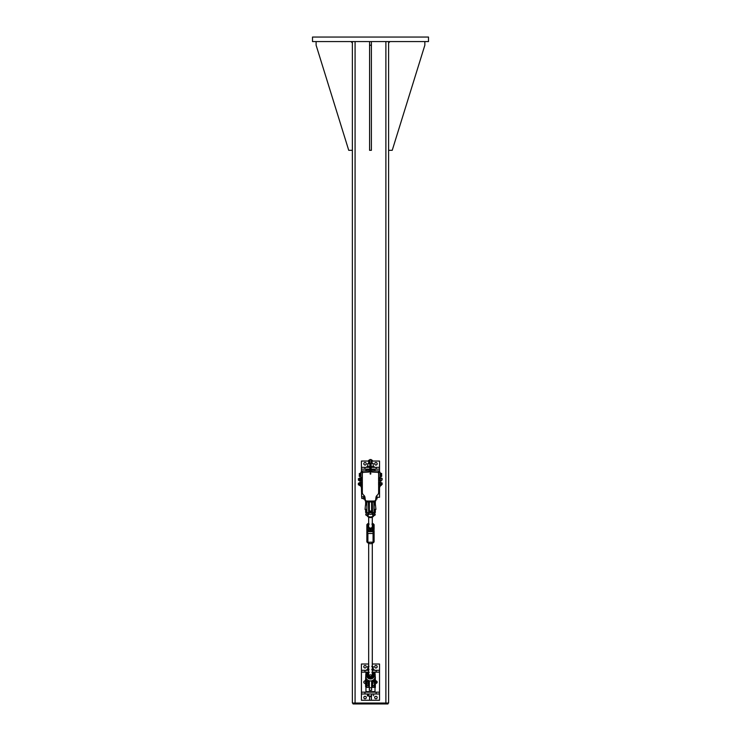 <?xml version="1.0" encoding="UTF-8"?>
<svg xmlns="http://www.w3.org/2000/svg" width="741" height="741" viewBox="0 0 741 741"><rect width="100%" height="100%" fill="white"/><g stroke="black" fill="none" stroke-linecap="round" stroke-linejoin="round"><path stroke-width="1.11" d="M312.507 37.05L428.493 37.05L428.493 41.579L312.507 41.579L312.507 37.05M388.608 703.042L388.608 41.579L388.608 703.042L352.364 703.042L352.364 41.579M387.923 703.042L387.923 703.95L353.04 703.95L353.04 703.042M369.574 45.201L371.389 45.201L371.389 150.312L369.574 150.312L369.574 41.579M371.389 41.579L371.389 45.201M389.961 41.579L388.608 42.941M388.608 150.312L392.23 150.312L424.852 45.201L424.852 41.579M316.111 41.579L316.111 45.201L348.733 150.312L352.364 150.312M352.364 42.941L351.002 41.579M371.158 467.228L374.224 467.339M374.224 469.146L373.205 469.637M366.749 467.339L366.86 466.589L369.805 466.589M367.879 469.146L366.749 469.146M374.668 463.773A1.25 1.25 0 0 1 375.919 462.523A1.25 1.25 0 0 1 377.169 463.773A1.25 1.25 0 0 1 375.919 465.015A1.25 1.25 0 0 1 374.668 463.773M363.803 463.773A1.25 1.25 0 0 1 365.044 462.523A1.25 1.25 0 0 1 366.295 463.773A1.25 1.25 0 0 1 365.044 465.015A1.25 1.25 0 0 1 363.803 463.773M361.645 497.294L361.423 486.735M361.423 472.239L361.423 461.05L368.666 461.05M372.297 461.05L379.54 461.05L379.54 467.339L371.158 467.339M376.178 467.339L376.178 469.146L379.54 469.146L379.54 472.239M379.54 486.735L379.54 489.199L378.632 489.199M378.632 491.014L379.54 491.014L379.54 497.294L377.03 497.294M379.54 469.146L379.54 467.339M369.805 467.339L361.423 467.339M369.805 469.146L364.952 469.146L364.952 467.339M376.178 469.146L371.158 469.146M364.952 469.146L361.423 469.146M379.54 491.014L379.54 489.199M362.33 489.199L361.423 489.199M362.33 491.014L361.423 491.014M372.297 670.197L374.224 670.309M374.224 672.124L373.205 672.606M366.749 670.309L366.86 669.558L368.666 669.558M367.879 672.124L366.749 672.124M373.149 692.057L374.224 692.168M374.224 693.984L373.603 694.095M366.749 692.168L367.814 692.057M367.369 694.095L366.749 693.984M374.668 697.55A1.25 1.25 0 0 1 375.919 696.299A1.25 1.25 0 0 1 377.169 697.55A1.25 1.25 0 0 1 375.919 698.791A1.25 1.25 0 0 1 374.668 697.55M363.803 697.55A1.25 1.25 0 0 1 365.044 696.299A1.25 1.25 0 0 1 366.295 697.55A1.25 1.25 0 0 1 365.044 698.791A1.25 1.25 0 0 1 363.803 697.55M365.044 683.387A1.25 1.25 0 0 1 363.803 682.146A1.25 1.25 0 0 1 365.044 680.896M375.919 680.896A1.25 1.25 0 0 1 377.169 682.146A1.25 1.25 0 0 1 375.919 683.387M374.668 666.743A1.25 1.25 0 0 1 375.919 665.492A1.25 1.25 0 0 1 377.169 666.743A1.25 1.25 0 0 1 375.919 667.984A1.25 1.25 0 0 1 374.668 666.743M363.803 666.743A1.25 1.25 0 0 1 365.044 665.492A1.25 1.25 0 0 1 366.295 666.743A1.25 1.25 0 0 1 365.044 667.984A1.25 1.25 0 0 1 363.803 666.743M372.297 664.019L379.54 664.019L379.54 670.309L376.178 670.309L376.178 672.124L379.54 672.124L379.54 692.168L376.178 692.168L376.178 693.984L379.54 693.984L379.54 700.264L361.423 700.264L361.423 664.019L368.666 664.019M379.54 672.124L379.54 670.309M376.178 670.309L372.297 670.309M368.666 670.309L361.423 670.309M368.647 672.124L364.952 672.124L364.952 670.309M376.178 672.124L372.315 672.124M364.952 672.124L361.423 672.124M379.54 693.984L379.54 692.168M376.178 692.168L361.423 692.168M376.178 693.984L364.952 693.984L364.952 692.168M364.952 693.984L361.423 693.984M371.389 696.04L371.389 700.264L369.574 700.264L369.574 696.04M371.389 696.642L369.574 696.642M375.011 470.878L375.011 469.637L371.158 469.637M369.805 469.637L365.952 469.637L365.952 470.878M371.158 469.266L373.084 469.146M367.768 469.637L369.805 469.266M378.632 487.421L378.753 486.735L380.105 486.735L380.105 484.79M362.21 477.649L362.21 472.239L360.858 472.239L360.858 486.735L362.21 486.735L362.33 487.421M370.713 470.878L379.429 470.878L379.429 472.239M370.259 470.878L361.534 470.878L361.534 472.239M378.632 472.239L380.105 472.239L380.105 478.177M362.21 486.735L362.21 485.318M362.21 482.178L362.21 480.789M380.105 482.706L380.105 480.261M378.753 472.239L378.753 477.649M378.753 480.779L378.753 482.187M378.753 485.318L378.753 486.735M371.158 470.878L371.158 459.559L369.805 459.559L369.805 470.878M371.158 463.375L367.823 463.616L369.203 463.375L368.666 463.375L368.666 460.318L369.805 460.318M371.158 460.318L372.297 460.318L371.926 463.375L373.205 463.375L371.926 463.375M371.787 460.05L371.158 460.05M369.805 460.05L368.666 460.318M374.103 467.228L374.103 466.589L371.158 466.589M369.805 467.228L366.86 467.228M375.011 674.088L375.011 672.606L373.029 672.606M367.934 672.606L365.952 672.606L365.952 674.088M365.952 687.796L365.952 691.631L375.011 691.631L375.011 687.796M371.611 680.849L371.611 690.269L369.351 690.269L369.351 680.849M373.205 691.631L367.768 691.631M367.768 692.001L373.205 692.001M372.519 672.235L373.084 672.124M367.768 672.606L368.444 672.235M376.233 682.313L376.233 681.711M375.919 682.526A0.463 0.463 0 0 0 376.233 682.572L376.233 681.664A0.463 0.463 0 0 0 375.919 681.72M367.369 693.984L367.527 695.901M367.369 695.799L370.157 696.04L367.981 696.04M371.713 695.799L370.157 696.04L371.713 695.799L371.713 693.984M373.603 693.984L373.603 695.799M368.601 693.984L368.601 695.799M374.103 670.197L374.103 669.558L372.297 669.558M368.666 670.197L366.86 670.197M367.314 501.036L365.044 500.694L365.044 497.98A3.622 3.622 0 0 0 363.683 495.145A3.622 3.622 0 0 1 362.33 492.32L362.33 475.722M378.632 475.722L378.632 492.32A3.622 3.622 0 0 1 377.28 495.145A3.622 3.622 0 0 0 375.919 497.98L375.919 500.694L373.649 501.036M362.33 473.684L362.664 471.989M378.299 471.989L378.632 473.684M369.203 463.375L369.805 463.375M367.768 466.589L373.205 466.589L373.205 463.375M367.823 466.348L367.823 463.616M367.712 466.348L367.712 463.616M368.666 666.344L367.768 666.344M372.297 666.344L371.732 666.344M371.732 669.558L373.195 669.558L373.269 666.585M369.018 666.344L367.693 666.585L367.758 669.558L369.018 669.558M373.131 669.318L373.131 666.585M380.559 476.528L380.105 473.379M381.578 475.926L380.652 475.926L380.652 476.509L381.578 476.509L381.698 475.148L381.634 476.426M381.578 474.37L381.698 475.148L381.578 474.37L380.652 474.37L380.652 473.406L381.698 473.703M380.652 476.528L381.698 476.222M380.652 475.926L380.652 474.37M381.578 474.277L381.698 473.74M380.652 473.406L381.578 473.397M360.404 473.388L360.404 476.537M359.265 476.13L360.311 476.528L359.265 476.268L359.394 473.434L359.394 476.482M359.302 473.545L360.311 473.434L359.265 473.656M360.311 473.434L360.311 476.482M360.311 474.527L359.394 474.527M360.311 476.046L359.394 476.046M381.245 480.029L381.124 481.011L380.198 481.011L381.124 481.057M382.087 478.399L382.087 480.029L382.087 478.399L380.17 478.399L381.124 477.917M358.533 480.372L358.533 478.584L359.265 478.584L358.366 478.751L358.533 480.372M381.245 480.798L381.124 479.927M380.198 481.011L380.198 480.029L382.087 480.029M380.198 477.964L381.124 477.964M358.533 483.113L359.265 483.113L358.366 483.28L358.366 484.762L359.265 484.929L358.533 484.929L358.533 483.188M381.245 483.493L381.245 482.937M381.245 485.364L381.245 484.846L381.124 485.466L380.198 485.466L380.198 484.568L382.087 484.568L382.087 482.937L382.087 484.568M382.087 482.937L380.17 482.937L381.124 482.576M380.198 482.771L381.124 482.771M380.198 485.466L381.124 485.494L381.245 484.883M380.198 482.576L381.124 482.548M359.617 480.261L359.644 477.926L359.617 481.039L360.83 480.529A2.353 1.213 -0 0 1 360.839 480.65A2.353 1.213 -0 0 1 360.83 480.779L360.83 480.779M360.839 480.65L360.858 479.696L360.83 480.548L359.644 480.251L359.607 481.02M360.83 478.417L360.83 478.186A2.353 1.139 180 0 1 360.839 478.297A2.353 1.139 180 0 1 360.83 478.417L360.719 480.233L359.644 480.233L359.644 478.667L360.848 478.427L360.83 479.223A2.353 2.353 180 0 1 360.83 479.696M360.839 478.297L359.617 477.936L359.617 478.714M360.858 485.049L359.617 485.568L360.747 485.568L359.644 485.587L359.617 483.234L359.644 485.587L359.265 484.966L359.617 482.474L360.83 482.724A2.353 1.167 180 0 1 360.839 482.836A2.353 1.167 180 0 1 360.83 482.956L360.83 482.724M360.83 482.956L359.644 483.215L359.617 482.465L359.617 483.234L360.747 483.234L360.83 483.78L360.848 482.965L360.83 485.077A2.353 1.186 -0 0 1 360.839 485.198A2.353 1.186 -0 0 1 360.83 485.309M360.83 483.78A2.353 2.353 180 0 1 360.83 484.253L360.83 485.077M360.848 485.383L359.644 485.587M360.848 485.059L359.644 484.781L360.83 484.253M360.848 482.734L359.617 482.465L359.617 483.234M359.265 484.966L359.617 485.568M369.351 511.049L369.351 512.133L371.611 512.133L371.611 501.944L369.351 501.944L369.351 511.049L371.611 511.049M369.351 501.036L369.351 501.944M371.611 501.944L371.611 501.036M363.46 498.498L361.803 498.498L361.803 496.785L363.46 496.785M361.803 496.785L361.803 498.498M377.03 498.563L377.03 497.331L377.03 498.563M376.91 496.609L377.03 497.331L376.91 496.609L376.187 496.609M377.03 498.86L376.002 499.082L376.002 498.045L376.91 498.045M376.91 496.655L376.382 496.201L376.91 496.192M376.002 498.045L376.002 497.192M376.002 499.082L376.91 499.091L377.03 497.387M376.91 497.637L377.03 496.998M365.026 497.637A2.353 2.353 0 0 1 365.017 497.878L365.044 498.684A2.353 1.176 -0 0 1 365.026 498.813L363.84 499.202L363.46 498.582L363.812 496.09L363.812 498.415L363.812 496.868L364.868 496.868M365.044 498.767L365.044 498.758A2.353 1.63 -0 0 0 365.026 498.693L365.044 497.98M370.481 473.518L370.481 474.194L370.259 473.351M370.713 466.135A0.593 0.593 0 0 0 371 465.302A0.593 0.593 0 0 1 370.713 466.135A0.593 0.593 0 0 0 371 465.302A0.593 0.593 0 0 1 370.713 466.135L370.713 471.971L378.632 472.425L378.632 492.32A3.622 3.622 0 0 1 377.28 495.145A3.622 3.622 0 0 0 375.919 497.971L375.465 501.036L365.498 501.036L365.044 497.971A3.622 3.622 0 0 0 363.683 495.145A3.622 3.622 0 0 1 362.33 492.32L362.33 472.425L370.259 471.971M370.935 473.721L370.028 473.721M378.586 482.465L379.818 482.196L379.79 482.984L378.586 483.512L378.605 482.687M378.586 482.706L379.818 482.975L379.79 484.521L378.605 483.984L378.586 484.79L379.818 484.521L379.79 482.187L380.17 482.808L379.818 485.299L379.818 484.521L379.79 485.318L378.605 485.04M362.247 482.965L362.247 482.178L361.062 482.178L361.062 485.318L362.247 485.318L362.247 482.965L361.062 482.965M362.247 484.531L361.062 484.531M378.632 477.76L379.818 477.667L379.79 478.445L378.586 478.982L378.605 478.158L379.79 478.445L379.818 477.667L380.17 480.159L379.79 480.779L379.818 478.445L379.818 479.992L378.586 480.261L379.79 480.011L379.79 480.779L378.605 480.511M378.586 479.455L378.688 479.992L378.605 479.455M362.247 478.436L362.247 477.649L361.062 477.649L361.062 480.789L362.247 480.789L362.247 478.436L361.062 478.436M362.247 480.001L361.062 480.001M370.259 463.773L370.481 473.971L370.713 463.773M370.713 465.126L370.481 464.653L370.259 465.191M370.259 466.135A0.593 0.593 0 0 1 369.963 465.302A0.593 0.593 0 0 0 370.259 466.135A0.593 0.593 0 0 1 369.963 465.302A0.593 0.593 0 0 0 370.259 466.135M370.982 465.311L371 465.246A0.593 0.593 0 0 0 370.481 464.366A0.593 0.593 0 0 0 369.963 465.246L369.981 465.237A0.565 0.565 0 0 1 370.481 464.394A0.565 0.565 0 0 1 370.982 465.237L370.982 465.311A0.565 0.565 0 0 1 370.713 466.108M374.103 509.419L374.103 511.827A3.622 1.056 180 0 0 374.122 511.911L374.122 509.419L375.919 509.419L375.465 504.89M365.498 504.89L365.044 509.419L366.86 509.419L366.851 511.911A3.622 1.056 180 0 0 366.86 511.827M365.498 679.849L365.498 684.378M375.465 679.849L375.465 684.378M366.267 686.37L366.267 684.36M365.628 684.36L365.628 686.37L366.045 684.332M365.628 677.163L365.795 678.663M365.628 678.626L365.628 679.877M374.696 684.36L374.696 686.37L374.918 684.332M374.696 686.37L374.696 687.472M375.335 686.305L375.335 687.565L375.335 686.37L374.696 686.861M375.335 686.37L375.335 684.36M375.335 679.877L375.168 678.663M375.335 678.626L375.335 676.839L374.696 678.432A4.668 4.465 180 0 1 374.529 678.737L373.918 679.506A4.659 4.455 180 0 1 367.045 679.506L367.073 679.534M375.335 678.663L375.335 677.135M374.696 686.935L374.696 686.305M366.267 511.901L366.267 511.346M366.267 511.41L366.267 509.391M366.267 504.908L365.859 502.287L366.045 504.936M366.267 503.667L366.045 502.287M365.628 509.391L365.628 511.41L366.045 509.373M366.267 502.203L365.628 502.176L365.859 504.936M365.628 503.667L365.628 504.908M365.628 511.41L365.628 512.513M366.267 503.704L366.267 501.852L365.628 501.852L365.628 503.704M374.918 501.953L374.918 504.936M374.696 503.667L374.696 504.908M374.696 509.391L374.696 511.41L374.918 509.373M374.696 511.41L374.696 512.513M375.335 512.513L375.335 511.41L374.696 511.901M375.335 511.41L375.335 509.391M375.335 504.908L375.335 503.667L375.113 504.936M375.335 503.667L375.113 501.953M375.335 503.704L375.335 502.176M375.335 501.879L374.696 501.879M375.335 511.346L374.696 512.605M374.446 681.655L374.112 683.739A3.622 2.316 180 0 0 374.103 683.915L375.131 679.136M374.557 684.378L374.103 687.064L374.103 685.268M375.168 674.329L374.557 674.06L374.918 674.56A4.909 4.696 -0 0 0 374.742 674.236L374.529 674.282A4.668 4.465 180 0 1 374.696 674.588L375.187 676.904L375.168 674.347L375.168 678.274M375.187 676.283L375.168 675.051M372.593 683.962L373.455 679.96M371.852 675.44A1.815 1.732 -0 0 0 369.111 675.44M372.297 680.636L372.297 687.064L372.297 684.378L371.611 684.378M368.388 684.147L368.388 685.453L367.147 685.453L366.86 683.915A3.622 2.316 180 0 0 366.851 683.776L366.517 681.655M367.147 684.036L366.082 679.275L367.045 679.534C369.333 681.451 371.63 681.451 373.918 679.534L373.918 679.506M368.657 680.627L368.657 683.739L368.296 681.516L366.489 681.6L366.86 687.064L366.406 684.378M369.351 684.378L368.666 684.378L368.666 687.064L368.666 680.636M367.508 679.96L368.37 683.962M374.224 679.256L374.742 678.923A4.909 4.696 -0 0 0 374.918 678.599L374.696 678.432M366.434 678.737A4.668 4.465 180 0 1 366.267 678.432L366.045 678.599A4.909 4.696 -0 0 0 366.221 678.923L366.739 679.256M366.267 678.432L365.785 676.904L365.795 679.006L366.406 679.256M373.918 673.495L373.881 673.458A4.659 4.455 180 0 1 373.918 673.495L373.269 672.828A3.816 3.649 -0 0 0 372.297 672.106L373.269 672.828A3.816 3.649 -0 0 1 370.481 678.978A3.816 3.649 -0 0 1 367.693 672.828L367.082 673.458A4.659 4.455 180 0 0 367.045 673.495L367.082 673.458M366.221 674.236A4.909 4.696 -0 0 0 366.045 674.56L367.045 673.495M365.795 674.329L365.776 676.904L366.267 674.588A4.668 4.465 180 0 1 366.434 674.282M374.881 678.043L375.168 678.997M374.529 678.737L375.159 679.071L374.112 683.758M365.952 674.977L365.776 676.283L365.952 674.977M365.795 678.274L365.776 676.904L365.804 679.071L366.082 678.043M366.063 674.06L365.795 675.051M368.462 512.772L368.462 515.023L367.045 515.773A4.659 4.455 -0 0 0 373.918 515.773L373.76 515.569A4.446 4.251 180 0 1 367.203 515.569L366.082 515.199L366.48 512.392L367.147 512.216M366.86 504L366.86 512.318M372.297 504L372.297 512.689A1.815 1.732 180 0 1 370.481 514.43A1.815 1.732 180 0 1 368.666 512.689L368.666 511.114A1.815 1.732 180 0 1 369.351 509.752M368.666 511.948L368.666 502.203L368.666 504.89L369.351 504.89M373.825 512.216L374.483 512.392L375.168 514.939L375.168 514.208L374.9 515.208L373.76 515.569L372.501 515.023L373.464 515.569M374.103 511.948L374.103 504M372.297 502.203L372.584 512.791L372.297 509.419L371.611 509.419M374.103 512.402L374.881 515.199M375.168 514.93L374.159 515.301M366.804 515.301L367.693 516.44A3.816 3.649 180 0 0 373.269 516.44L373.918 515.773M374.335 515.291L373.464 515.208L372.992 512.791M367.499 515.569L366.221 515.032L367.045 515.773M368.462 515.023L367.369 515.032L368.184 512.791L367.647 514.828L368.462 515.023M365.795 514.93L365.795 514.208L366.045 515.199M366.48 512.392L365.795 514.921L366.434 515.227M371.611 509.752A1.815 1.732 180 0 1 370.481 512.846A1.815 1.732 180 0 1 368.666 511.114M367.221 541.856L366.86 541.217L366.86 541.856C369.277 544.292 371.686 544.292 374.103 541.875A4.381 4.196 180 0 1 366.86 541.856L367.221 541.856M374.103 537.132L374.103 539.957M366.86 540.467L366.86 541.226L366.86 540.467M366.86 532.473L366.86 541.152L366.86 532.473A1.047 1 180 0 0 367.897 533.474L366.86 529.407A4.381 4.196 -0 0 0 374.103 529.407L374.103 524.684L372.297 523.211M368.666 523.211L366.86 524.665L367.221 529.194L367.221 524.684A4.02 3.853 180 0 1 368.666 523.498M366.86 535.734L366.86 530.797M366.86 525.397L366.86 541.152A1.047 1 180 0 0 367.897 542.153L367.897 533.474L373.066 533.474L373.066 542.153L367.897 542.273L366.86 541.226M372.297 523.498A4.02 3.853 180 0 1 373.742 524.684L374.103 532.473L374.103 530.797L373.066 531.649L367.897 531.649M374.103 536.289L374.103 534.066M374.103 541.152A1.047 1 -0 0 1 373.066 542.153L374.103 541.226L374.103 532.473A1.047 1 -0 0 1 373.066 533.474L373.066 531.649M368.666 526.314A1.815 1.732 -0 0 0 370.491 528.092A1.815 1.732 -0 0 0 372.297 526.314M368.666 524.424A2.714 2.603 -0 0 0 371.797 528.639A2.714 2.603 -0 0 0 372.297 524.424M367.731 527.87L370.417 529.88L373.168 528.435L373.232 524.971L373.168 527.972L370.417 529.417L367.731 527.87L367.795 524.869L369.166 524.082M371.889 524.137L373.232 524.971M373.168 528.435L373.168 527.972M370.417 529.88L370.417 529.417M368.666 674.634A1.815 1.732 -0 0 0 370.481 676.413A1.815 1.732 -0 0 0 372.297 674.634M368.666 672.745A2.714 2.603 -0 0 0 371.75 676.978A2.714 2.603 -0 0 0 372.297 672.745M367.712 676.144L370.37 678.2L373.14 676.792L373.251 673.328L373.14 676.329L370.37 677.737L367.712 676.144L367.823 673.143L369.213 672.383M371.926 672.476L373.251 673.328M373.14 676.792L373.14 676.329M370.37 678.2L370.37 677.737M355.078 41.579L355.078 703.95M385.885 703.95L385.885 41.579M369.351 687.805L371.611 687.805M359.644 477.926L359.644 478.667L360.83 479.223M364.905 498.406L363.84 498.406L364.905 498.434M364.868 496.85L363.84 496.85L363.84 496.072L364.507 496.081M378.605 482.456L379.79 482.187M370.259 466.108A0.565 0.565 0 0 1 369.981 465.311M366.045 687.796L365.859 686.74L366.267 687.565M365.628 686.861L365.859 684.332M365.859 679.895L365.859 679.256M374.918 687.796L375.113 686.74L375.113 687.796L374.696 687.565M375.113 679.256L375.113 679.895M375.113 684.332L375.335 686.861M366.045 512.828L365.859 511.781L366.267 512.605M365.628 511.901L365.859 509.373M375.113 509.373L374.918 512.828M373.825 687.352L372.584 687.352L372.584 685.453L373.825 685.453L374.103 687.064M372.297 685.268L372.584 684.147M374.557 679.256L374.196 681.803L372.667 681.516L372.306 683.739L372.306 680.627M368.296 681.516L367.953 680.266M368.666 672.106A3.816 3.649 -0 0 0 367.693 672.828L368.666 672.106M372.297 672.346A3.538 3.381 180 0 1 370.481 678.645A3.538 3.381 180 0 1 368.666 672.346M368.666 685.268L368.666 687.064M368.388 687.352L367.147 687.352L366.86 685.268M373.01 680.266L372.667 681.516M366.86 512.503L366.86 502.203M367.147 501.916L368.388 501.916L368.666 512.503M372.501 512.772L372.501 515.023L373.316 514.8L372.769 512.791L373.594 515.032M367.981 512.791L367.369 515.032M372.584 501.916L373.825 501.916L374.103 512.503M374.085 524.656A4.381 4.196 -0 0 0 372.297 523.22M368.666 523.22A4.381 4.196 -0 0 0 366.878 524.656M373.742 529.194A4.02 3.853 180 0 1 367.221 529.194M359.265 480.4L358.533 480.4M359.644 481.057L360.858 480.844M360.719 482.456L359.644 482.456M359.265 483.076L359.617 482.465M363.84 499.202L365.044 498.999M364.507 496.072L363.812 496.09M379.79 485.318L378.632 485.207M379.79 480.779L378.632 480.677M378.716 477.649L379.79 477.649M368.666 509.419L369.351 509.419M371.611 504.89L372.297 504.89M374.335 673.977L374.9 674.06M365.776 676.904L365.776 676.283M367.147 512.791L368.388 512.791M373.269 516.44L370.278 517.588L367.693 516.44M372.584 512.791L373.825 512.791M372.297 674.727L372.297 543.329M368.666 674.727L368.666 543.329M372.297 530.102L372.297 528.944M372.297 526.406L372.297 517.162M372.297 512.318L372.297 511.114M368.666 530.102L368.666 528.926M368.666 526.406L368.666 517.162M367.897 542.273L373.066 542.273"/></g></svg>
